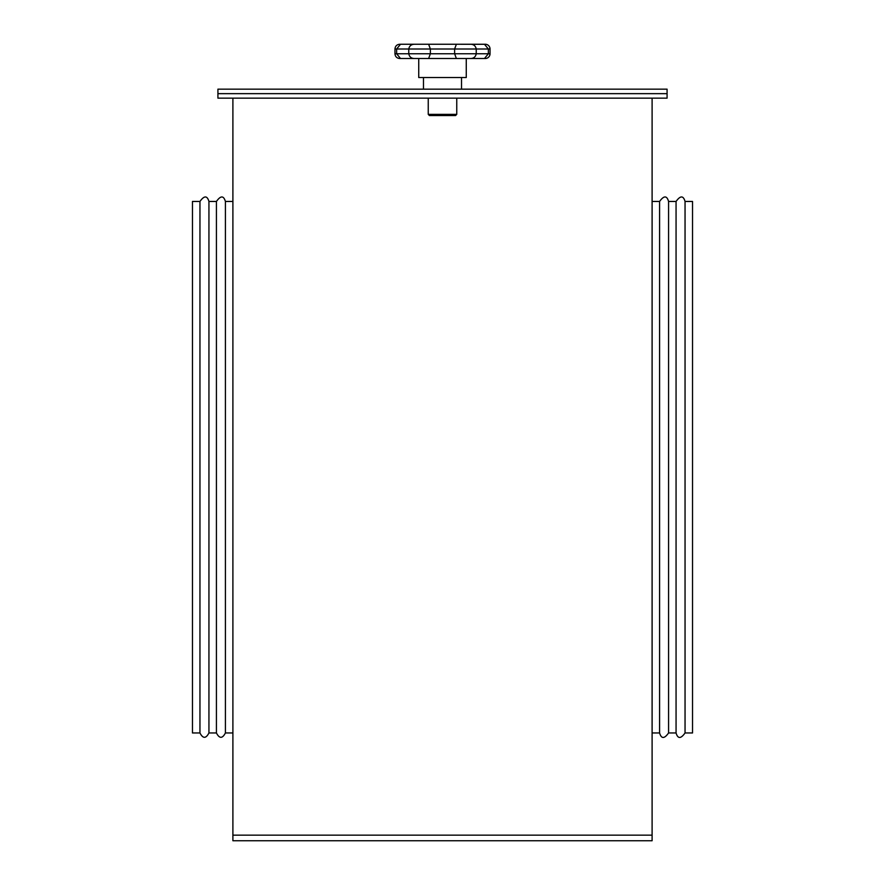 <?xml version="1.0" encoding="UTF-8"?>
<svg xmlns="http://www.w3.org/2000/svg" width="885" height="885" viewBox="0 0 885 885"><rect width="100%" height="100%" fill="white"/><g stroke="black" fill="none" stroke-linecap="round" stroke-linejoin="round"><path stroke-width="1.33" d="M217.92 89.164L667.08 89.164L667.08 98.146L217.92 98.146L217.92 93.655L667.08 93.655L217.92 93.655L217.92 89.164M456.76 114.364L455.576 115.548L429.424 115.548L428.24 114.364L456.76 114.364L456.76 98.146M428.24 114.364L428.24 98.146M461.516 89.164L461.516 77.526M423.484 89.164L423.484 77.526M456.372 58.51L470.61 58.51L466.262 58.51L466.262 77.526L418.738 77.526L418.738 58.51L399.721 58.51L456.372 58.51L454.624 53.753L454.624 49.007L456.372 44.25L485.091 44.305M400.518 58.51L396.635 53.753L394.964 53.753L394.964 49.007L396.635 49.007L396.635 53.753L408.759 53.753L408.759 49.007L396.635 49.007L400.518 44.25L485.279 44.25A4.757 4.757 0 0 1 490.036 49.007L488.365 49.007L484.482 44.25M490.036 53.753A4.757 4.757 0 0 1 485.279 58.51L469.802 58.51L484.482 58.51L488.365 53.753L488.365 49.007L476.241 49.007L476.241 53.753L490.036 53.753L490.036 49.007M469.802 44.25L470.61 44.25C473.752 44.338 475.632 45.931 476.241 49.007L430.375 49.007L430.375 53.753L476.241 53.753C475.632 56.828 473.752 58.421 470.61 58.51L469.802 58.51M414.39 44.25C411.248 44.338 409.368 45.931 408.759 49.007L430.375 49.007L428.628 44.25L400.518 44.25M428.628 58.51L430.375 53.753L408.759 53.753C409.368 56.828 411.248 58.421 414.39 58.51M652.101 98.146L652.101 840.75L232.899 840.75L232.899 98.146M676.063 201.459L676.063 732.957C677.81 738.942 680.808 738.942 685.045 732.957L692.535 732.957L692.535 201.459L685.045 201.459C683.353 195.463 680.355 195.463 676.063 201.459L668.573 201.459C666.881 195.463 663.883 195.463 659.591 201.459L652.101 201.459M685.045 732.957L685.045 201.459M659.591 201.459L659.591 732.957C661.349 738.942 664.336 738.942 668.573 732.957L668.573 201.459M199.955 732.957L192.465 732.957L192.465 201.459L199.955 201.459L199.955 732.957C202.953 738.743 205.939 738.743 208.937 732.957L208.937 201.459L216.427 201.459L216.427 732.957C219.425 738.743 222.412 738.743 225.409 732.957L225.409 201.459L232.899 201.459M652.101 835.152L232.899 835.152M394.964 53.753C395.241 56.64 396.834 58.233 399.721 58.51M394.964 49.007C395.241 46.12 396.834 44.527 399.721 44.25M659.591 732.957L652.101 732.957M676.063 732.957L668.573 732.957M208.937 732.957L216.427 732.957M225.409 732.957L232.899 732.957M225.409 201.459C223.651 195.474 220.664 195.474 216.427 201.459M208.937 201.459C207.19 195.474 204.192 195.474 199.955 201.459"/></g></svg>
